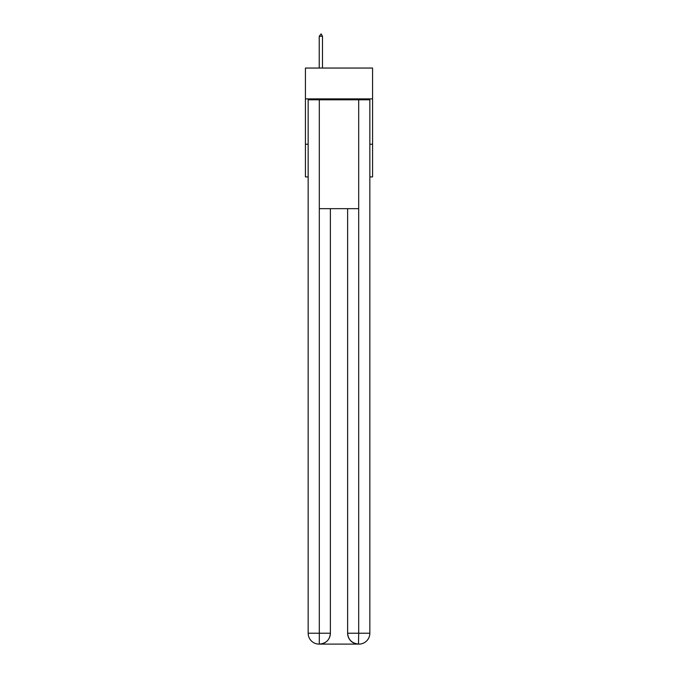 <?xml version="1.0" encoding="UTF-8"?>
<svg xmlns="http://www.w3.org/2000/svg" width="678" height="678" viewBox="0 0 678 678"><rect width="100%" height="100%" fill="white"/><g stroke="black" fill="none" stroke-linecap="round" stroke-linejoin="round"><path stroke-width="1.02" d="M372.569 98.886L372.569 68.046L305.431 68.046L305.431 98.886L372.569 98.886L372.569 176.907L369.841 176.907M308.159 144.244L305.431 144.244L305.431 98.886M372.569 144.244L369.841 144.244M305.431 144.244L305.431 176.907L308.159 176.907M319.041 644.1A10.882 10.882 0 0 1 308.159 633.218L330.381 633.218L330.381 208.654L330.381 633.218A10.882 10.882 0 0 1 319.499 644.1L319.041 644.1A10.882 10.882 0 0 1 308.159 633.218L308.159 99.793L319.313 99.793L319.313 208.654L358.687 208.654L358.687 99.793L319.313 99.793M358.687 99.793L369.841 99.793L369.841 633.218A10.882 10.882 0 0 1 358.959 644.1L358.764 644.1M347.619 633.218L358.687 633.218L358.501 644.1A10.882 10.882 0 0 1 347.619 633.218L347.619 208.654L347.619 633.218C348.17 639.634 351.797 643.261 358.501 644.1L319.499 644.1C326.228 643.397 329.855 639.769 330.381 633.218M319.313 208.654L319.313 644.1M322.491 36.256L321.126 33.9L319.228 36.256L322.491 36.256L322.491 68.046M319.228 36.256L319.228 68.046M358.687 208.654L358.687 633.218L369.841 633.218"/></g></svg>
